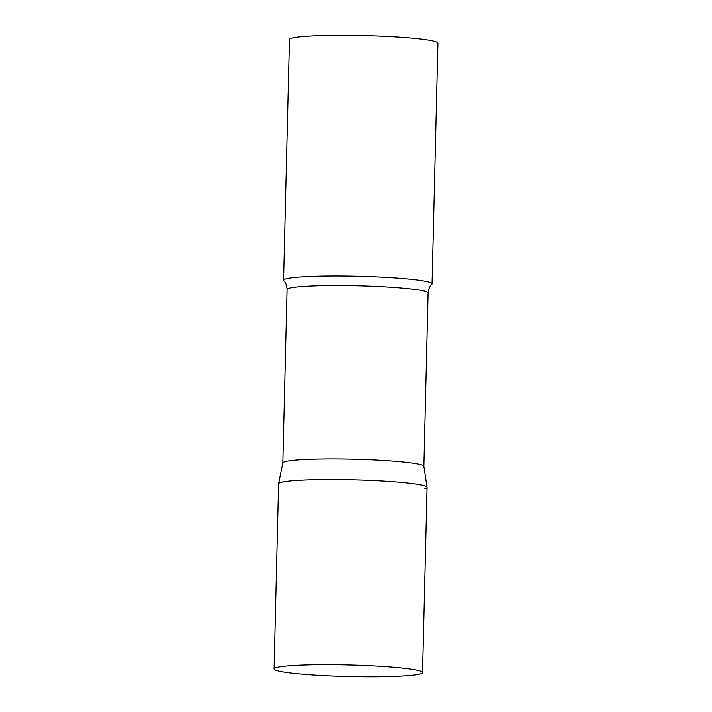 <?xml version="1.0" encoding="UTF-8"?>
<svg xmlns="http://www.w3.org/2000/svg" width="712" height="712" viewBox="0 0 712 712"><rect width="100%" height="100%" fill="white"/><g stroke="black" fill="none" stroke-linecap="round" stroke-linejoin="round"><path stroke-width="1.07" d="M422.572 672.537L427.102 487.444A74.288 5.785 -178.6 0 0 370.827 480.449A74.288 5.785 -178.6 0 0 278.57 483.813L274.049 668.915A74.288 5.785 -178.6 0 0 330.315 675.902A74.288 5.785 -178.6 0 0 422.572 672.537A74.288 5.785 -178.6 0 0 366.306 665.551A74.288 5.785 -178.6 0 0 274.049 668.915M427.093 487.364A74.288 5.785 1.4 0 0 361.465 480.093A74.288 5.785 1.4 0 0 280.786 482.478A74.288 5.785 1.4 0 0 278.579 483.733L282.806 462.836A70.577 5.5 1.4 0 1 284.898 461.634A70.577 5.5 1.4 0 1 361.545 459.373A70.577 5.5 1.4 0 1 423.889 466.28L427.093 487.364A74.288 5.785 1.4 0 1 424.886 488.779M285.761 278.864A74.288 5.785 1.4 0 1 366.947 276.496A74.288 5.785 1.4 0 1 432.077 283.839A74.288 5.785 1.4 0 1 431.855 284.266C431.837 284.355 428.793 286.455 428.135 292.961A70.577 5.5 1.4 0 0 366.262 285.993A70.577 5.5 1.4 0 0 289.134 288.244A70.577 5.5 1.4 0 0 287.034 289.517C286.696 282.984 283.759 280.742 283.741 280.644A74.288 5.785 1.4 0 1 283.545 280.208A74.288 5.785 1.4 0 1 285.761 278.864M283.545 280.208L289.428 39.578A74.288 5.785 1.4 0 1 291.635 38.243A74.288 5.785 1.4 0 1 372.83 35.867A74.288 5.785 1.4 0 1 437.951 43.209L432.077 283.839M282.798 462.871L287.034 289.517M423.898 466.316L428.135 292.961"/></g></svg>
